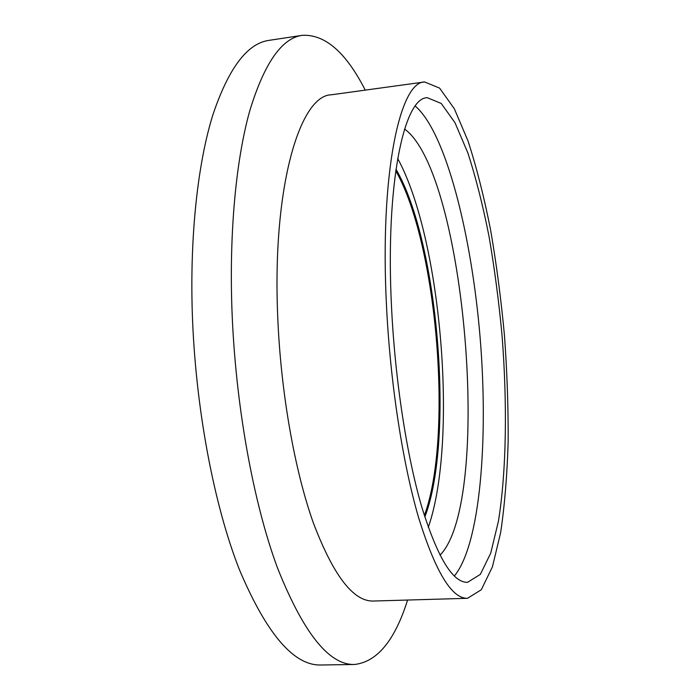 <?xml version="1.0" encoding="UTF-8"?>
<svg xmlns="http://www.w3.org/2000/svg" width="700" height="700" viewBox="0 0 700 700"><rect width="100%" height="100%" fill="white"/><g stroke="black" fill="none" stroke-linecap="round" stroke-linejoin="round"><path stroke-width="1.05" d="M407.592 600.04C394.879 640.404 377.204 661.876 354.576 664.475L321.002 665C293.808 665.831 266.56 633.946 239.277 569.345C213.727 504.315 195.221 406.446 192.264 312.139C189.91 234.334 197.916 163.327 212.643 115.561C228.428 68.355 247.249 43.278 269.124 40.346L302.321 35.324C325.071 34.151 346.045 52.421 365.243 90.125M354.576 664.475C329.149 665.298 303.45 633.115 277.498 567.936C253.164 502.311 235.218 403.524 231.901 308.42C229.233 229.959 236.329 158.454 249.856 110.478C264.381 63.087 281.873 38.036 302.321 35.324M397.652 158.463C441.473 238.473 458.308 441.149 428.286 527.301M404.591 129.028C465.561 173.162 492.844 501.594 439.985 555.188M415.293 106.103C446.075 132.641 471.616 235.209 480.095 337.304C488.574 439.399 480.305 544.775 454.317 576.03M391.598 308.411C385.131 184.266 403.979 97.239 427.289 97.711L441.219 103.434L454.983 122.692L467.854 152.915C475.825 177.529 482.869 205.301 488.994 236.224C494.506 268.257 498.864 301.341 502.049 335.484C507.386 403.725 506.476 471.161 498.435 521.185L490.735 553.114L480.34 574.376L467.539 582.33C452.778 582.75 437.509 557.567 421.724 506.8C406.866 455.989 395.194 380.817 391.598 308.411M386.505 306.031C379.662 173.451 399.945 81.454 424.62 81.961L439.609 88.112L454.361 108.815L468.108 141.181C476.604 167.475 484.094 197.059 490.595 229.932C496.449 263.97 501.06 299.084 504.446 335.283C507.08 371.543 508.323 406.936 508.165 441.464C507.176 474.968 504.665 505.383 500.623 532.718L492.406 566.904L481.276 589.759L467.504 598.299C451.832 598.789 435.566 572.023 418.705 517.991C402.824 463.838 390.303 383.434 386.505 306.031M467.504 598.299L373.319 601.038C353.377 601.624 333.384 575.558 313.329 522.856C294.534 470.05 280.656 391.65 277.69 315.971C272.195 186.393 299.941 95.34 331.275 94.797L424.62 81.961M424.839 516.994C454.685 439.11 438.235 241.089 395.946 169.199M424.366 515.515C453.364 437.045 437.273 243.338 395.727 170.73"/></g></svg>
